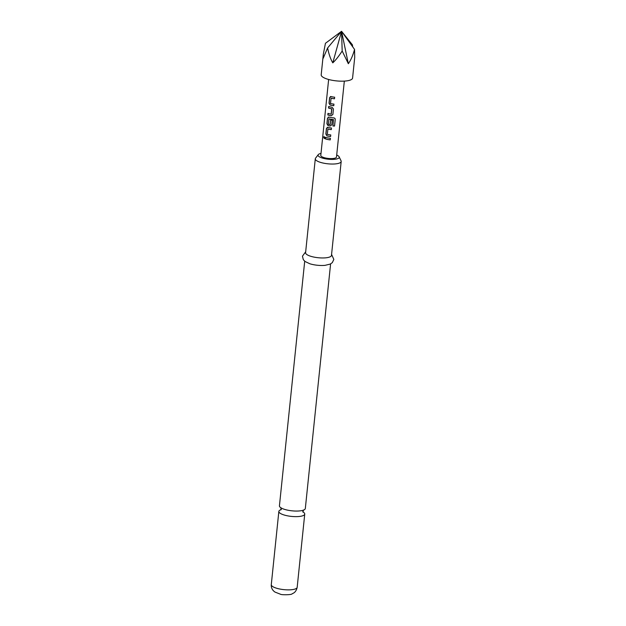 <?xml version="1.0" encoding="UTF-8"?>
<svg xmlns="http://www.w3.org/2000/svg" width="626" height="626" viewBox="0 0 626 626"><rect width="100%" height="100%" fill="white"/><g stroke="black" fill="none" stroke-linecap="round" stroke-linejoin="round"><path stroke-width="0.94" d="M324.151 136.523L323.791 137.235L324.354 138.549M324.8 137.83L324.08 136.515L323.65 137.243L324.291 138.565L324.8 137.83M330.598 263.898L305.324 508.508A13.013 3.678 -174.1 0 1 300.973 510.746A13.013 3.678 -174.1 0 1 287.53 510.135A13.013 3.678 -174.1 0 1 283.226 508.915A13.013 3.678 -174.1 0 1 279.431 505.831L304.705 261.222M331.084 96.537L329.714 97.64L329.143 103.173L330.207 105.011A7.731 2.183 5.9 0 0 331.209 105.254A7.731 2.183 5.9 0 0 333.783 105.653M330.379 96.561L331.005 96.561L329.605 97.664L329.033 103.196L330.129 105.043A7.888 2.23 5.9 0 0 331.154 105.285A7.888 2.23 5.9 0 0 333.783 105.7L333.948 104.119A7.888 2.23 5.9 0 1 331.318 103.705A7.888 2.23 5.9 0 1 330.481 103.517L331.107 98.165A7.731 2.183 5.9 0 0 331.921 98.352A7.731 2.183 5.9 0 0 334.503 98.751M328.087 113.4L327.93 114.918A7.731 2.183 5.9 0 0 330.152 115.528A7.731 2.183 5.9 0 0 331.232 115.724L332.875 114.495L333.447 108.963L332.077 107.289A7.888 2.23 5.9 0 1 330.966 107.077A7.888 2.23 5.9 0 1 328.697 106.459L328.533 108.04A7.888 2.23 5.9 0 0 330.802 108.658A7.888 2.23 5.9 0 0 331.702 108.83L331.146 114.151A7.888 2.23 5.9 0 1 330.254 113.979A7.888 2.23 5.9 0 1 327.985 113.361L327.821 114.941A7.888 2.23 5.9 0 0 330.09 115.56A7.888 2.23 5.9 0 0 331.201 115.763M328.799 106.498L328.642 108.016A7.731 2.183 5.9 0 0 330.864 108.627A7.731 2.183 5.9 0 0 331.741 108.791L331.702 108.83M328.963 117.078L327.586 118.189L327.015 123.721L328.087 125.56A7.731 2.183 5.9 0 0 329.088 125.795A7.731 2.183 5.9 0 0 330.176 125.998L331.819 124.723M328.885 117.109L327.484 118.212L326.913 123.745L328.008 125.591A7.888 2.23 5.9 0 0 329.026 125.834A7.888 2.23 5.9 0 0 330.137 126.037L331.811 124.77L332.281 120.239A7.888 2.23 5.9 0 1 330.653 120.02L330.066 124.597A7.888 2.23 5.9 0 1 329.174 124.425A7.888 2.23 5.9 0 1 328.345 124.238L328.963 118.877A7.731 2.183 5.9 0 0 329.785 119.065A7.731 2.183 5.9 0 0 333.486 119.566L332.962 125.983A7.888 2.23 5.9 0 0 334.558 126.029L335.246 119.386L334.918 118.337L333.908 117.876A7.888 2.23 5.9 0 1 329.902 117.352A7.888 2.23 5.9 0 1 328.885 117.109L328.259 117.109M330.685 120.02L330.184 124.511M327.899 127.352L326.529 128.463L325.958 133.995L327.022 135.834A7.731 2.183 5.9 0 0 328.024 136.069A7.731 2.183 5.9 0 0 330.598 136.476M327.195 127.383L327.821 127.383L326.42 128.486L325.849 134.019L326.944 135.865A7.888 2.23 5.9 0 0 327.969 136.108A7.888 2.23 5.9 0 0 330.598 136.515L330.763 134.934A7.888 2.23 5.9 0 1 328.134 134.527A7.888 2.23 5.9 0 1 327.296 134.332L327.922 128.979A7.731 2.183 5.9 0 0 328.736 129.167A7.731 2.183 5.9 0 0 331.318 129.574M325.614 137.313L325.457 138.839A7.731 2.183 5.9 0 0 327.68 139.441A7.731 2.183 5.9 0 0 330.254 139.848M323.329 54.165L321.193 74.838A15.775 4.46 5.9 0 0 331.005 80.05A15.775 4.46 5.9 0 0 352.579 78.078L354.715 57.412L354.551 49.415C352.939 55.362 350.865 60.135 348.33 63.711L342.179 50.996C338.862 56.152 335.724 60.112 332.782 62.858C330.536 59.016 328.814 54.039 327.625 47.936L323.118 58.414L323.329 54.165L325.442 43.296L341.553 31.3L327.625 47.936M342.179 50.996L341.553 31.3L352.368 44.767L352.759 46.919M344.331 81.106L336.491 157.04A7.888 2.23 -174.1 0 1 325.7 158.034A7.888 2.23 -174.1 0 1 320.794 155.42L328.642 79.486M331.005 96.561A7.888 2.23 5.9 0 0 332.03 96.803A7.888 2.23 5.9 0 0 334.66 97.218L334.495 98.798A7.888 2.23 5.9 0 1 331.866 98.384A7.888 2.23 5.9 0 1 331.029 98.196M328.893 118.917A7.888 2.23 5.9 0 0 329.722 119.104A7.888 2.23 5.9 0 0 333.509 119.613M327.821 127.383A7.888 2.23 5.9 0 0 328.846 127.626A7.888 2.23 5.9 0 0 331.475 128.033L331.31 129.613A7.888 2.23 5.9 0 1 328.681 129.206A7.888 2.23 5.9 0 1 327.844 129.011M327.781 137.9A7.888 2.23 5.9 0 0 330.411 138.307L330.246 139.888A7.888 2.23 5.9 0 1 327.617 139.481A7.888 2.23 5.9 0 1 325.348 138.862L325.512 137.282A7.888 2.23 5.9 0 0 327.781 137.9M280.73 509.783A13.013 3.678 5.9 0 0 278.852 511.411A13.013 3.678 5.9 0 0 286.951 515.714A13.013 3.678 5.9 0 0 304.745 514.087A13.013 3.678 5.9 0 0 303.242 512.107M321.005 153.409A10.65 3.005 5.9 0 0 318.258 154.645A10.65 3.005 5.9 0 0 324.675 158.66A10.65 3.005 5.9 0 0 335.176 159.231A10.65 3.005 5.9 0 0 339.135 156.805A10.65 3.005 5.9 0 0 336.694 155.037M339.135 156.805L341.06 160.843A13.013 3.678 -174.1 0 1 341.186 161.485A13.013 3.678 -174.1 0 1 323.384 163.112A13.013 3.678 -174.1 0 1 315.293 158.808A13.013 3.678 -174.1 0 1 315.543 158.206L318.258 154.645M315.293 158.808L305.582 252.732A13.013 3.678 5.9 0 0 313.681 257.036A13.013 3.678 5.9 0 0 331.475 255.408L341.186 161.485M305.684 251.769L302.452 256.183L303.305 259.657L305.019 261.472L309.831 263.765A13.013 3.678 5.9 0 0 312.906 264.563A13.013 3.678 5.9 0 0 325.066 265.346L330.246 264.078L332.296 262.654L333.838 259.422L331.577 254.446M354.551 49.415L341.553 31.3L332.782 62.858M341.553 31.3L348.33 63.711M332.962 125.936A7.731 2.183 5.9 0 0 334.511 125.983L334.558 126.029M334.511 125.983L335.246 119.386M335.2 119.339L334.879 118.298M331.835 108.916L331.264 114.065M331.232 115.724L332.875 114.448M297.178 587.313C296.184 592.086 293.297 593.182 293.617 593.033L292.092 593.839C291.739 594.927 281.481 595.021 280.565 594.27L274.892 592.032L273.554 590.921C271.848 589.136 271.089 587.047 271.285 584.637A13.013 3.678 5.9 0 0 279.384 588.941A13.013 3.678 5.9 0 0 297.178 587.313L304.745 514.087M303.579 509.994L303.07 511.098L303.344 512.271L302.679 511.802M280.831 507.647L281.105 508.821L280.597 509.924L281.34 509.595M271.285 584.637L278.852 511.411"/></g></svg>
